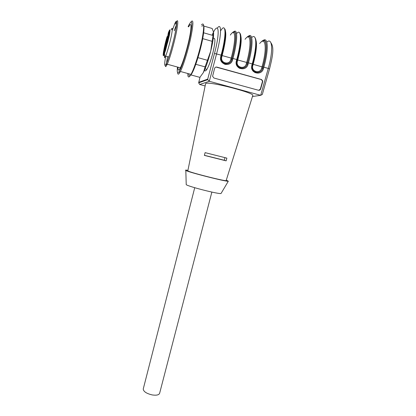 <?xml version="1.0" encoding="UTF-8"?>
<svg xmlns="http://www.w3.org/2000/svg" width="416" height="416" viewBox="0 0 416 416"><rect width="100%" height="100%" fill="white"/><g stroke="black" fill="none" stroke-linecap="round" stroke-linejoin="round"><path stroke-width="0.62" d="M211.858 192.088L159.65 393.198C159.032 394.966 156.572 395.548 152.266 394.94C146.552 393.593 143.541 391.628 143.234 389.043L143.296 388.794M169.411 30.956L169.276 31.21C168.631 32.64 167.56 37.716 168.251 36.052C169.109 33.467 169.494 31.772 169.411 30.956M216.034 67.064L261.201 79.524L262.439 80.943L262.392 81.786L262.673 81.786L260.66 88.941C260.255 89.996 259.527 90.438 258.471 90.262L213.912 78.026L212.592 76.263L214.588 68.442C214.989 67.361 215.727 66.914 216.814 67.096L261.487 79.518L262.725 80.943L262.673 81.786M260.66 88.941L258.674 90.308M260.38 88.93L262.392 81.786M203.102 80.761L203.486 81.151M202.868 80.844L203.237 81.24M224.947 157.648L224.26 160.264L204.391 155.303M226.127 160.852L204.37 155.397L205.104 152.646L226.876 158.122L226.127 160.852L224.26 160.264M186.207 184.21L186.217 184.668C188.599 186.649 219.378 194.438 221.042 193.482L221.182 193.242M226.299 180.112L228.316 181.215C226.611 181.901 188.682 172.302 185.827 170.461C185 170.019 185.697 169.972 187.923 170.331M187.845 170.716L188.048 170.981C190.486 172.682 227.427 181.922 226.169 180.523L252.767 95.545C255.684 93.168 209.815 81.255 205.967 83.408L205.551 83.907M213.767 38.308C215.524 37.929 215.228 42.77 212.878 52.832C210.902 60.362 208.91 65.874 206.898 69.363C205.676 71.287 204.932 71.432 204.662 69.805M212.092 35.22C218.551 19.848 220.62 30.68 214.484 53.44L207.714 79.113L207.756 79.648L209.321 81.286L260.686 95.321L262.324 94.453L269.532 68.926L268.263 68.432C273.447 50.502 272.392 36.92 266.812 42.13M217.391 28.033C221.775 21.866 221.582 35.272 216.575 53.851L209.321 81.286L199.706 84.49L198.661 82.852L200.018 77.225M199.706 84.49L205.13 85.961M167.549 56.638C166.681 61.313 166.369 64.282 166.603 65.551M165.724 56.134C164.159 64.844 164.356 67.366 166.322 63.695L166.551 63.206C168.605 58.391 170.898 50.918 173.425 40.778C177.107 25.854 177.705 16.869 174.777 23.722L172.401 30.144M176.582 24.404L174.242 30.67M163.831 52.198L163.498 53.685L163.878 52.213M169.109 36.353L168.636 38.043L169.01 36.312M164.356 47.83L164.185 49.197L164.377 47.84M167.575 37.669L167.014 37.513L166.546 40.841L167.18 39.224L168.329 32.802M167.794 39.551L167.799 38.542L168.09 38.626M167.664 39.515L169.27 34.622L169.369 33.244L167.799 38.542M166.421 45.989L166.02 45.874L166.603 44.668M166.02 45.874L165.246 50.112L165.958 48.282L166.426 44.616M165.584 45.302L165.043 48.1L163.894 51.62L164.013 50.222L164.33 50.31M165.506 45.276L164.013 50.222M166.182 41.038L166.052 41.272C165.433 42.645 164.372 47.674 165.048 46.03L166.182 41.038M167.034 44.086L167.185 43.805C167.84 42.328 168.901 37.263 168.204 38.932C167.346 41.496 166.956 43.217 167.034 44.086M164.138 51.714C163.68 53.732 163.618 54.423 163.956 53.799C164.59 52.38 165.63 47.393 164.954 49.005L164.138 51.714M165.703 46.337L165.23 48.313L165.724 46.342M165.516 46.639L165.412 47.211M165.433 47.226L165.474 46.628M163.878 52.624L163.384 54.153L163.878 52.624M169.556 32.172L169.822 30.68L169.556 32.172M167.014 37.513L167.076 36.717L167.794 36.135M167.248 39.874L167.107 40.128C166.473 41.548 165.412 46.597 166.098 44.944C166.941 42.401 167.326 40.711 167.248 39.874M175.661 30.519L175.484 31.023M168.776 56.976L168.688 57.517M176.545 24.783L174.314 30.69M176.654 23.395L175.802 23.15C178.864 16.021 178.272 25.366 174.434 40.908C171.798 51.459 169.406 59.233 167.258 64.23L165.896 66.503C165.516 66.773 165.308 66.394 165.282 65.369M178.006 67.189C177.866 70.845 178.651 71.058 180.357 67.834C182.712 62.915 185.224 55.203 187.892 44.71C191.766 29.24 192.02 19.838 188.661 26.853M177.486 67.044C176.894 72.576 177.466 74.048 179.202 71.464C181.99 67.142 187.517 49.483 190.232 35.906C192.764 21.726 192.161 18.429 188.422 26.021L188.131 26.697M177.611 72.592C177.772 74.584 178.448 74.662 179.639 72.816L180.383 71.474C183.29 65.848 188.079 50.435 190.793 37.658C193.497 24.04 193.575 18.762 191.027 21.83M187.824 73.512C187.782 77.813 188.843 78.104 191.012 74.386L192.13 72.155C195.437 65.057 199.935 50.17 202.192 38.641C204.376 26.489 204.136 21.902 201.479 24.887M188.843 73.793C189.098 77.345 190.476 76.523 192.977 71.334C196.144 64.553 200.429 50.393 202.571 39.421C204.651 27.846 204.422 23.462 201.88 26.276M190.965 74.376L190.736 74.864L199.883 77.366L203.434 72.467L205.093 66.877L195.785 64.298M205.093 66.877L210.735 51.095L212.118 41.314L202.722 38.636M197.964 57.652L207.35 60.273M212.118 41.314L213.559 32.219L212.155 28.475L203.819 26.062M203.668 32.802L212.992 35.48M203.434 72.467L203.71 71.906C206.17 66.643 208.51 59.712 210.735 51.095C212.93 42.141 213.871 35.844 213.559 32.219L213.46 31.647M261.487 79.518L261.201 79.524M230.339 35.069C235.555 26.91 236.324 39.452 231.171 58.146L230.807 59.498C229.388 65.655 219.955 63.019 221.79 56.961L222.154 55.604C225.342 43.113 226.429 34.923 225.42 31.028M230.807 59.498L231.655 59.67L232.019 58.318L221.666 55.442M232.019 58.318C236.579 41.72 236.782 28.85 232.783 32.677M221.619 58.256L221.255 59.571M221.213 59.717L220.969 60.642M221.79 56.961L221.302 56.8M220.932 60.544L221.187 59.597M221.229 59.446L221.624 58.006M232.211 32.973C236.839 27.274 237.021 40.409 232.097 58.302L231.655 59.67M221.114 58.516L221.322 56.716L221.114 58.516C221.104 64.75 230.386 65.728 231.733 59.654L232.58 59.826C230.719 67.886 218.353 64.444 220.756 56.498L221.322 56.716L221.686 55.354L221.12 55.136C226.569 35.058 226.06 21.767 220.792 30.586M232.097 58.302L232.944 58.469L232.58 59.826M221.281 61.334L221.489 60.544M221.52 60.434L221.764 59.524M233.724 31.803C237.884 27.867 237.687 41.236 232.944 58.469L236.751 59.545C241.878 41.054 241.504 27.565 236.553 33.649M220.756 56.498L221.12 55.136L214.484 53.44M207.714 79.113L198.796 82.3M252.465 96.522L260.686 95.321L268.263 68.432L263.848 67.184L263.474 68.526C261.55 76.492 249.413 73.112 251.867 65.26L252.242 63.913C257.286 46.072 256.734 32.557 251.68 37.565M248.435 36.218C253.1 32.068 253.344 45.51 248.466 62.847L252.767 64.116C256.443 49.92 257.197 41.116 255.029 37.716M238.898 66.461L238.737 67.064M238.722 67.127L238.566 67.735M224.624 62.847L224.468 63.476M224.458 63.513L224.297 64.142M245.06 39.322C250.666 31.32 251.893 43.94 246.662 62.514L246.293 63.861C244.852 69.976 235.503 67.366 237.364 61.344L237.728 59.998C240.776 48.287 241.81 40.264 240.828 35.927M246.293 63.861L247.151 64.033L247.52 62.686L237.276 59.847M226.231 63.149L226.049 63.856M226.049 63.872L225.872 64.563M225.103 64.418L225.264 63.762M225.274 63.736L225.441 63.076M247.52 62.686C252.21 45.999 251.987 33.056 247.504 37.081M237.364 61.344L236.912 61.199M225.378 63.066L225.212 63.721M225.207 63.747L225.04 64.402M236.922 61.09L237.302 59.758L236.751 59.545L236.387 60.897C233.953 68.801 246.204 72.212 248.097 64.194L247.151 64.033M246.75 37.528C251.971 31.33 252.715 44.533 247.608 62.676L247.239 64.022C245.908 69.888 237.006 69.222 236.73 63.216L236.933 61.11L236.387 60.897M239.881 33.275C241.977 34.96 240.906 46.628 237.302 59.753L236.73 63.216M247.608 62.676L248.466 62.847L248.097 64.194M252.741 64.21L262.012 66.846L261.638 68.182C260.172 74.261 250.91 71.677 252.788 65.692L253.162 64.35C256.074 53.388 257.062 45.568 256.131 40.893M259.652 43.54C265.647 35.693 267.322 48.386 262.012 66.846L262.881 67.018C267.701 50.216 267.036 37.201 262.059 41.46M240.396 67.283L240.23 67.912M240.224 67.948L240.063 68.578M252.21 67.86L252.398 65.463L252.21 67.86C252.736 73.632 261.29 74.017 262.6 68.349L262.881 67.018M262.506 68.359L261.638 68.182M239.33 68.24L239.486 67.626M239.496 67.579L239.652 66.971M252.372 65.556L252.788 65.692M239.59 66.934L239.434 67.543M239.424 67.59L239.268 68.203M252.382 65.442L252.767 64.116L252.398 65.458L251.867 65.26M261.092 42.073C266.921 35.329 268.273 48.584 262.974 67.012L262.6 68.349L263.474 68.526M262.974 67.012L263.848 67.184C268.861 49.722 268.154 36.208 262.974 40.612M253.687 70.164L253.521 70.772M253.5 70.855L253.339 71.464M255.091 72.727L255.247 72.114M255.258 72.072L255.419 71.458M168.6 37.045L168.178 36.925M165.604 47.528L166.124 47.674M167.06 36.8L163.524 51.6C162.828 56.628 163.483 56.269 165.485 50.534L169.458 35.017C170.498 28.87 170.102 28.184 168.282 32.968M164.694 53.877C164.117 57.918 164.419 58.656 165.615 56.103C167.112 52.728 169.77 43.42 171.241 36.332C172.708 28.829 172.666 26.645 171.122 29.78M167.029 37.034L167.643 37.211M262.725 80.943L262.439 80.943M221.042 193.482L228.316 181.215M186.217 184.668L185.827 170.461M187.824 170.82L205.608 83.611M221.619 58.292L221.26 59.592M221.218 59.738L220.974 60.658M221.328 56.711L221.686 55.354C225.311 41.886 226.548 30.077 224.604 28.803M199.992 77.251L198.728 82.503M198.661 82.852L207.756 79.648M270.967 42.864C274.524 47.684 272.407 57.262 269.532 68.926M176.597 24.248L174.777 23.722M168.334 32.786L168.823 31.517M167.076 36.728C164.466 45.079 162.313 57.164 163.54 55.5C163.566 54.642 165.116 56.3 165.615 56.103L168.86 57.002M166.322 63.695L167.014 64.756M180.357 67.834L167.258 64.23M179.202 71.464L179.639 72.816M191.012 74.386L180.383 71.474M192.977 71.334L192.13 72.155M206.898 69.363L205.057 68.853M194.724 187.704L143.234 389.043"/></g></svg>

